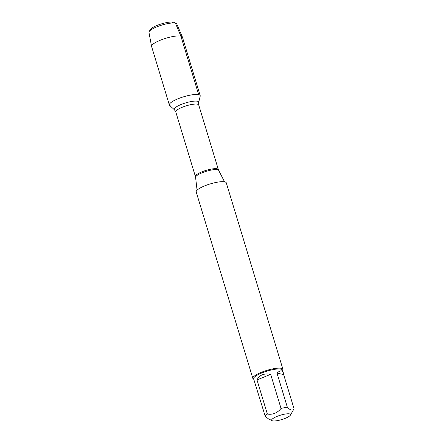 <?xml version="1.0" encoding="UTF-8"?>
<svg xmlns="http://www.w3.org/2000/svg" width="443" height="443" viewBox="0 0 443 443"><rect width="100%" height="100%" fill="white"/><g stroke="black" fill="none" stroke-linecap="round" stroke-linejoin="round"><path stroke-width="0.66" d="M282.933 369.296L226.284 182.848A15.721 3.644 163.1 0 0 210.187 183.928A15.721 3.644 163.1 0 0 196.205 191.985L252.853 378.438A15.721 3.644 -16.9 0 1 263.973 371.323A15.721 3.644 -16.9 0 1 281.432 368.321A15.721 3.644 -16.9 0 1 282.933 369.296A15.721 3.644 -16.9 0 1 282.756 370.259L282.634 370.47M198.663 94.658A16.109 3.732 -16.9 0 1 200.208 96.197L198.641 102.46A12.758 2.957 -16.9 0 0 197.417 101.248A12.758 2.957 -16.9 0 0 182.444 103.972A12.758 2.957 -16.9 0 0 174.459 109.809L169.669 105.473A16.109 3.732 -16.9 0 1 179.753 98.102A16.109 3.732 -16.9 0 1 198.663 94.658L180.882 36.132L175.411 23.147L173.468 22.167L171.253 23.069M253.756 379.247L253.534 379.136A15.721 3.644 -16.9 0 1 252.853 378.438M272.628 420.85A9.851 2.281 163.1 0 0 282.457 419.344A9.851 2.281 163.1 0 0 290.425 415.113A9.851 2.281 163.1 0 0 286.139 413.923A9.851 2.281 163.1 0 0 275.319 417.151A9.851 2.281 163.1 0 0 272.113 420.678A9.851 2.281 163.1 0 0 272.628 420.85M283.664 374.59L283.37 372.901C282.407 370.171 280.269 370.226 276.964 373.061L283.664 374.59L294.036 408.728C292.629 410.949 290.398 410.44 287.335 407.206A15.09 3.5 163.1 0 0 281.039 408.463C277.312 413.059 272.755 414.925 267.373 414.061A15.09 3.5 163.1 0 0 265.224 416.265L268.375 418.812L272.113 420.678M276.964 373.061L287.335 407.206M270.667 374.324C264.011 373.128 259.454 374.994 257.001 379.922L270.667 374.324L281.039 408.463M257.001 379.922L267.373 414.061M290.425 415.113L293.897 409.033A15.09 3.5 163.1 0 0 294.036 408.728M265.224 416.265L253.629 378.843A15.09 3.5 -16.9 0 1 267.051 371.107A15.09 3.5 -16.9 0 1 282.512 370.066L283.37 372.901M170.915 106.027A16.109 3.732 -16.9 0 1 169.376 105.024A16.109 3.732 -16.9 0 1 183.707 96.768A16.109 3.732 -16.9 0 1 200.203 95.66L182.422 37.129A16.109 3.732 -16.9 0 0 182.389 37.04A16.109 3.732 -16.9 0 0 165.92 38.242A16.109 3.732 -16.9 0 0 151.572 46.404A16.109 3.732 -16.9 0 0 151.595 46.498L169.376 105.024M182.389 37.04L176.774 23.966A14.536 3.367 163.1 0 0 176.17 23.401A14.536 3.367 163.1 0 0 175.411 23.147A14.536 3.367 163.1 0 0 160.909 25.367A14.536 3.367 163.1 0 0 149.153 31.614A14.536 3.367 163.1 0 0 148.964 32.417L151.572 46.404M149.153 31.614L150.277 29.642A12.836 2.974 -16.9 0 1 161.551 23.844A12.836 2.974 -16.9 0 1 174.138 22.388L176.17 23.401M224.557 181.824L218.665 170.345A12.072 2.796 163.1 0 0 217.552 169.708A12.072 2.796 163.1 0 0 204.384 171.928A12.072 2.796 163.1 0 0 195.584 177.361L197.069 190.174M175.777 111.913L195.407 176.519A11.983 2.78 -16.9 0 1 203.885 171.092A11.983 2.78 -16.9 0 1 217.197 168.805A11.983 2.78 -16.9 0 1 218.344 169.553L198.713 104.947A11.983 2.78 163.1 0 0 197.567 104.199A11.983 2.78 163.1 0 0 184.255 106.492A11.983 2.78 163.1 0 0 175.777 111.913L174.459 109.809M198.713 104.947L198.641 102.46M218.665 170.345L218.344 169.553M195.407 176.519L195.584 177.361"/></g></svg>
